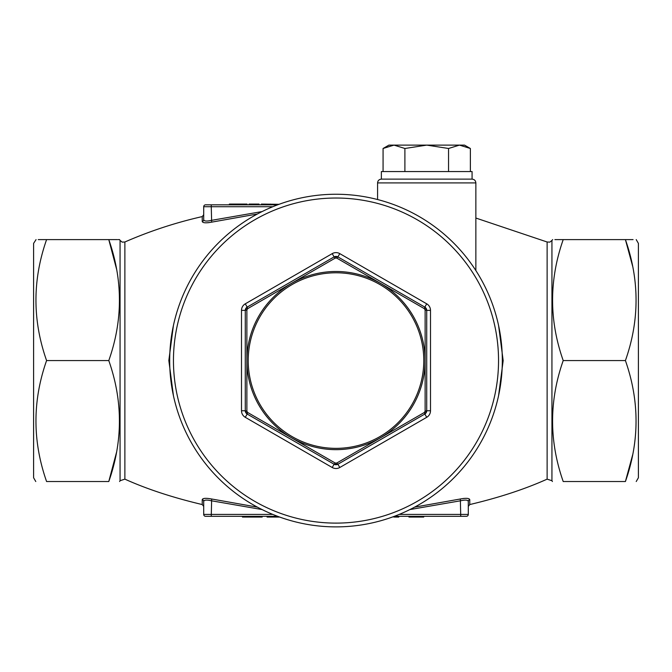 <?xml version="1.0" encoding="UTF-8"?>
<svg xmlns="http://www.w3.org/2000/svg" width="672" height="672" viewBox="0 0 672 672"><rect width="100%" height="100%" fill="white"/><g stroke="black" fill="none" stroke-linecap="round" stroke-linejoin="round"><path stroke-width="1.01" d="M336 523.11A162.54 162.54 0 0 0 476.767 279.3A162.54 162.54 0 0 0 195.233 279.3A162.54 162.54 0 0 0 336 523.11M272.807 206.724L211.26 206.724L211.26 204.834L205.59 204.834L277.62 204.834M399.193 514.416L468.3 514.416L468.3 501.413L468.3 514.416A1.89 1.89 0 0 1 466.41 516.306L394.38 516.306M277.62 516.306L205.59 516.306A1.89 1.89 0 0 1 203.7 514.416L203.7 501.413L203.7 514.416L272.807 514.416M202.936 498.809L202.238 499.632L202.238 504.554C172.838 497.599 147.05 489.132 124.874 479.144L120.061 480.715L120.061 240.425L119.591 239.61L118.045 239.61M463.848 498.422L460.748 498.91M552.686 239.61L551.939 240.425L551.939 480.715L547.126 479.144C524.95 489.132 499.162 497.599 469.762 504.554L468.3 506.394L468.3 501.413C467.88 499.918 465.36 499.699 460.74 500.749L409.928 509.561M414.624 507.133L460.345 498.994C466.066 497.944 469.207 498.154 469.762 499.632L469.762 504.554M498.582 325.483L503.168 360.637L498.582 395.648M208.152 222.718L211.252 222.23M257.376 214.007L211.655 222.146C205.934 223.196 202.793 222.986 202.238 221.508L202.238 216.586L203.7 214.746L203.7 219.727L203.7 206.724L203.7 219.727C204.12 221.222 206.64 221.441 211.26 220.391L262.072 211.579M173.426 395.657L168.832 360.503L173.418 325.492M262.072 509.561L211.26 500.749C206.632 499.699 204.112 499.918 203.7 501.413A1.89 1.823 180 0 0 202.238 499.632C202.784 498.154 205.926 497.944 211.655 498.994L257.376 507.133M247.632 412.465L247.17 414.036A3.78 3.78 0 0 1 245.28 410.768L241.5 410.768L241.5 310.372A7.56 7.56 0 0 1 245.28 303.828L332.22 253.63A7.56 7.56 0 0 1 339.78 253.63L426.72 303.828L424.83 307.104A3.78 3.78 0 0 1 426.72 310.372L426.72 410.768L424.83 414.036L337.89 464.234L334.11 464.234L247.17 414.036L245.28 410.768L245.28 310.372L247.17 307.104L334.11 256.906L337.89 256.906L424.83 307.104L426.72 310.372L425.124 309.994L424.368 308.675L336.764 258.098L335.236 258.098L247.632 308.675L246.876 309.994L246.876 411.146L247.632 412.465L335.236 463.042L336.764 463.042L424.368 412.465L425.124 411.146L425.124 309.994M383.074 171.57L383.074 148.487L388.92 145.11L393.985 145.11L383.074 148.487L393.985 145.11L404.897 148.487L426.72 145.11L448.543 148.487L448.543 171.57M404.897 148.487L404.897 171.57M448.543 148.487L459.455 145.11L470.366 148.487L470.366 171.57M470.366 148.487L459.455 145.11L464.52 145.11L470.366 148.487M381.36 179.13L381.36 171.57L472.08 171.57L472.08 179.13C474.373 179.357 475.633 180.617 475.86 182.91L377.58 182.91C377.807 180.617 379.067 179.357 381.36 179.13L472.08 179.13M35.784 481.53L33.6 477.75L33.6 243.39L36.061 239.61M116.701 269.64L108.788 239.61C122.951 239.61 122.951 239.61 108.788 239.61C122.968 280.064 122.968 320.384 108.788 360.57C122.959 400.932 122.959 441.252 108.788 481.53L46.586 481.53C32.416 481.53 32.416 481.53 46.586 481.53C32.416 481.53 32.416 481.53 46.586 481.53C32.416 441.168 32.416 400.848 46.586 360.57C32.407 320.342 32.407 280.022 46.586 239.61C32.424 239.61 32.424 239.61 46.586 239.61L117.306 239.61M38.254 239.61L46.586 239.61M108.788 481.53C122.951 481.53 122.951 481.53 108.788 481.53C122.951 481.53 122.951 481.53 108.788 481.53L116.575 452.155M636.216 481.53L638.4 477.75L638.4 243.39L636.216 239.61M632.68 266.347L625.414 239.61C639.601 280.064 639.601 320.384 625.414 360.57C639.584 400.932 639.584 441.252 625.414 481.53C639.584 481.53 639.584 481.53 625.414 481.53L632.68 454.793M554.879 239.61L625.414 239.61C639.584 239.61 639.584 239.61 625.414 239.61L633.066 239.61M625.414 481.53C639.584 481.53 639.584 481.53 625.414 481.53L563.212 481.53C549.049 481.53 549.049 481.53 563.212 481.53C549.049 481.53 549.049 481.53 563.212 481.53C549.041 441.168 549.041 400.848 563.212 360.57C549.041 320.342 549.041 280.022 563.212 239.61C549.049 239.61 549.049 239.61 563.212 239.61M563.212 360.57L625.414 360.57M46.586 360.57L108.788 360.57M377.58 199.534L377.58 182.91M459.455 145.11L393.985 145.11M502.32 360.57A166.32 166.32 0 0 1 252.84 504.605A166.32 166.32 0 0 1 252.84 216.535A166.32 166.32 0 0 1 502.32 360.57A166.32 166.32 0 0 1 252.84 504.605A166.32 166.32 0 0 1 252.84 216.535A166.32 166.32 0 0 1 502.32 360.57M336.764 258.098L335.236 258.098L334.11 256.906A3.78 3.78 0 0 1 337.89 256.906L336.764 258.098M246.876 309.994L245.28 310.372A3.78 3.78 0 0 1 247.17 307.104L247.632 308.675M336.764 463.042L337.89 464.234A3.78 3.78 0 0 1 334.11 464.234L332.22 467.51A7.56 7.56 0 0 0 339.78 467.51L426.72 417.312A7.56 7.56 0 0 0 430.5 410.768L430.5 310.372A7.56 7.56 0 0 0 426.72 303.828M425.124 411.146L426.72 410.768A3.78 3.78 0 0 1 424.83 414.036L424.368 412.465M468.3 501.413A1.89 1.823 180 0 1 469.762 499.632M460.74 516.306L460.345 498.994M211.655 498.994L211.26 516.306M203.7 219.727A1.89 1.823 0 0 1 202.238 221.508M203.7 206.724A1.89 1.89 0 0 1 205.59 204.834A1.89 1.89 0 0 0 203.7 206.724L211.26 206.724L211.655 222.146M242.466 516.306L242.466 517.062L262.164 517.062L262.164 516.306M254.932 517.062L254.932 516.306M267.086 516.306L267.086 517.062L267.54 516.306M267.54 517.062L279.678 517.062M394.355 516.314L394.355 517.062L392.952 516.835M394.355 517.062L398.798 517.062L398.798 516.306M408.954 516.306L408.954 517.062L423.721 517.062L423.721 516.306M418.799 517.062L418.799 516.306M420.462 517.062L420.462 516.306M279.048 204.305L261.374 204.078L261.374 204.834M270.354 204.078L270.354 204.834M249.043 204.834L249.043 204.078L259.039 204.078L259.039 204.834M247.044 204.834L247.044 204.078L229.37 204.078L229.37 204.834M232.848 204.078L232.848 204.834M232.369 204.078L232.369 204.834M430.5 310.372L426.72 310.372A3.78 3.78 0 0 0 424.83 307.104L424.368 308.675M246.876 411.146L245.28 410.768A3.78 3.78 0 0 0 247.17 414.036L245.28 417.312L332.22 467.51M335.236 463.042L334.11 464.234A3.78 3.78 0 0 0 337.89 464.234L339.78 467.51M202.238 216.586C175.644 222.617 149.848 231.084 124.874 241.996L124.874 479.144M547.126 479.144L547.126 241.996L475.86 218.039M241.5 410.768A7.56 7.56 0 0 0 245.28 417.312M498.54 360.57A162.54 162.54 0 0 0 254.73 219.803A162.54 162.54 0 0 0 254.73 501.337A162.54 162.54 0 0 0 498.54 360.57M336 271.488A89.082 89.082 0 0 1 425.082 360.57A89.082 89.082 0 0 1 336 449.652A89.082 89.082 0 0 1 246.918 360.57A89.082 89.082 0 0 1 336 271.488M423.788 360.57A87.788 87.788 0 0 0 292.11 284.542A87.788 87.788 0 0 0 292.11 436.598A87.788 87.788 0 0 0 423.788 360.57M241.5 310.372L245.28 310.372A3.78 3.78 0 0 1 247.17 307.104L245.28 303.828M332.22 253.63L334.11 256.906A3.78 3.78 0 0 1 337.89 256.906L339.78 253.63M430.5 410.768L426.72 410.768A3.78 3.78 0 0 1 424.83 414.036L426.72 417.312M466.41 516.306A1.89 1.89 0 0 0 468.3 514.416M203.7 514.416A1.89 1.89 0 0 0 205.59 516.306M247.313 517.062L247.313 516.306M411.634 517.062L411.634 516.306M120.061 480.715L119.591 481.53M551.939 480.715L552.409 481.53M551.939 240.425L549.864 242.122L547.126 241.996M124.874 241.996L122.195 242.138L120.061 240.425M475.86 270.564L475.86 182.91M202.238 504.554L203.7 506.394"/></g></svg>
